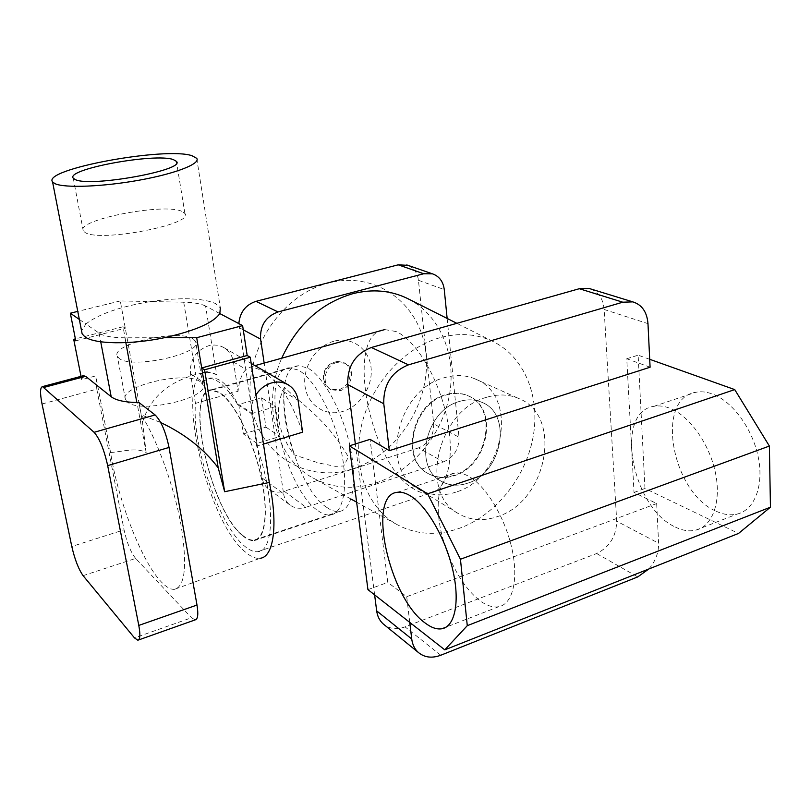 <?xml version="1.0" encoding="UTF-8"?>
<svg xmlns="http://www.w3.org/2000/svg" width="811" height="811" viewBox="0 0 811 811"><rect width="100%" height="100%" fill="white"/><g stroke="black" fill="none" stroke-linecap="round" stroke-linejoin="round"><path stroke-width="0.61" stroke-dasharray="4.05 3.04" d="M446.08 394.998C454.13 392.625 461.621 392.97 468.565 396.021C499.16 408.045 488.354 466.031 454.322 475.692C444.752 478.774 435.963 478.034 427.955 473.462C400.299 459.34 412.87 403.391 446.08 394.998M459.421 401.455C467.562 399.022 475.124 399.347 482.129 402.428C512.978 414.533 501.887 473.33 467.511 483.234C457.83 486.397 448.959 485.677 440.89 481.065C413.002 466.842 425.856 410.052 459.421 401.455C467.562 399.022 475.124 399.347 482.129 402.428C512.978 414.533 501.887 473.33 467.511 483.234C457.83 486.397 448.959 485.677 440.89 481.065C413.002 466.842 425.856 410.052 459.421 401.455M716.083 511.183C723.524 514.661 730.579 515.614 737.25 514.042C754.565 509.957 764.124 485.536 758.204 456.907C752.415 428.289 732.151 401.05 712.301 393.953C706.452 391.835 700.947 391.277 695.808 392.281C654.791 398.272 671.63 492.622 716.083 511.183M675.097 526.927C682.375 530.566 689.249 531.651 695.726 530.171C712.534 526.329 721.537 501.776 715.414 472.701C709.422 443.637 689.34 415.749 669.916 408.278C664.199 406.058 658.846 405.409 653.848 406.341C614.049 411.836 631.627 507.422 675.097 526.927M448.98 556.275C457.759 577.077 468.434 592.152 481.014 601.478C487.431 605.929 493.341 607.662 498.755 606.679C512.805 604.134 518.898 579.064 511.741 547.871C504.685 516.708 485.688 485.667 468.697 476.31C463.699 473.523 459.107 472.428 454.941 473.036C437.352 475.134 433.135 509.338 444.529 544.059M456.005 492.095C441.975 496.697 429.151 495.501 417.513 488.526C379.153 467.896 397.522 389.219 444.306 377.723C455.265 374.55 465.494 374.935 475.003 378.869C519.283 395.261 504.462 478.044 456.005 492.095M486.559 397.329C438.173 409.748 418.486 492.206 457.87 513.292C469.802 520.439 483.011 521.544 497.488 516.587C547.476 501.411 563.584 415.019 518.188 398.262C508.426 394.227 497.893 393.923 486.559 397.329M649.702 359.303L638.135 355.177L644.968 488.465L738.527 533.445M590.945 289.02C598.832 292.376 603.232 299.188 604.134 309.478L616.705 521.189C616.309 536.314 609.619 547.09 596.632 553.528L405.034 626.873C397.258 629.681 390.426 629.062 384.526 624.997M650.087 367.231L626.761 358.746L634.02 492.47L656.677 503.56L658.593 543.218L616.705 521.189M374.621 594.879L355.36 443.972M409.758 622.402L406.706 596.693L387.77 582.399L370.08 439.349M648.83 568.987C655.511 561.263 658.765 552.676 658.593 543.218M656.677 503.56L406.706 596.693M626.761 358.746L638.135 355.177M634.02 492.47L644.968 488.465M367.941 589.638L387.77 582.399M242.641 535.311C246.818 538.849 250.599 540.44 253.995 540.075C265.501 539.011 268.846 510.585 260.402 474.141C252.059 437.737 233.69 401.749 219.619 392.848L211.61 390.243C183.945 390.263 210.444 510.474 242.641 535.311M326.721 507.362C331.314 510.636 335.551 511.994 339.434 511.437C352.592 509.734 357.773 481.491 349.957 446.009C342.262 410.569 323.143 376.03 307.531 367.92L298.519 365.751C266.92 367.028 291.2 484.603 326.721 507.362M195.481 403.391L190.494 373.78C189.581 359.993 195.593 350.656 208.539 345.77C214.124 344.371 219.274 345.01 223.998 347.686C229.199 350.899 232.341 355.664 233.446 361.98L238.039 391.277L195.481 403.391C191.639 444.763 218.869 525.001 244.354 545.945C249.291 550.213 253.772 552.119 257.797 551.673C274.787 551.592 275.324 498.228 256.702 446.151L263.463 444.093M302.594 432.182C297.008 416.509 290.612 402.976 283.424 391.581C275.02 380.592 267.062 373.273 259.55 369.613L251.511 366.592L246.047 369.441C241.81 373.678 239.144 380.957 238.039 391.277M395.92 331.496L384.769 329.58C343.884 332.652 369.177 464.49 413.792 489.003C419.672 492.622 425.187 493.99 430.337 493.108C447.297 490.412 455.366 457.972 446.942 417.888C438.66 377.845 415.567 339.657 395.92 331.496M202.415 381.586L210.282 378.048C220.43 377.196 229.604 386.107 237.816 404.76C226.766 386.938 217.084 378.179 208.792 378.463L202.415 381.586L190.494 373.78M256.702 446.151L251.724 413.863C250.812 407.254 252.231 400.908 255.972 394.845M257.026 443.414L243.361 433.936L238.738 404.456L261.558 397.866L275.598 406.585L279.998 436.44L257.026 443.414L252.403 413.387L238.738 404.456M243.361 433.936L265.967 427.164L261.558 397.866M265.967 427.164L279.998 436.44M275.598 406.585L252.403 413.387M333.797 341.279C315.905 346.044 302.239 367.393 305.037 386.31C307.572 405.307 325.495 416.834 342.901 411.4C360.358 406.24 373.364 385.752 371.012 367.221C368.924 348.618 351.66 336.22 333.797 341.279M352.866 468.778C307.744 483.954 258.891 455.387 251.157 404.223C242.702 353.251 280.464 294.657 328.85 282.938C377.125 270.448 421.345 305.078 425.957 353.505C431.239 401.79 398.12 454.312 352.866 468.778M323.792 379.761L325.515 384.84L329.803 389.027L338.846 389.888C346.662 386.725 350.433 380.805 350.139 372.148C349.48 367.677 347.321 364.484 343.682 362.547L337.792 361.422L335.196 361.878C327.269 365.031 323.457 370.992 323.792 379.761M336.565 362.588C324.653 365.345 320.821 384.84 331.152 389.777L340.204 390.628C352.258 387.709 355.826 367.88 345.07 363.247L336.565 362.588M284.397 387.202C273.895 409.079 277.149 431.604 294.15 454.799L318.632 462.98L335.531 466.355L343.773 465.96L348.416 456.978C326.265 418.973 303.831 406.473 284.397 387.202C282.167 406.646 285.421 429.171 294.15 454.799M439.704 337.781C403.422 348.01 370.455 384.86 361.321 426.343C352.086 467.835 367.515 508.132 396.843 524.484C416.104 534.773 436.896 536.071 459.208 528.377C495.268 515.482 525.315 478.206 532.969 437.707C540.653 397.238 524.818 356.952 492.835 341.411C476.665 333.757 458.955 332.54 439.704 337.781M408.947 299.229C440.839 316.016 456.735 356.11 449.314 395.626C441.914 435.172 412.241 470.917 376.192 482.88C353.647 490.077 332.5 488.394 312.732 477.821C276.561 458.661 261.294 404.527 281.721 358.209M453.785 475.378C444.215 478.46 435.426 477.72 427.427 473.148C399.782 459.026 412.343 403.118 445.533 394.734C453.572 392.362 461.064 392.706 468.008 395.758C498.593 407.781 487.796 465.727 453.785 475.378M407.974 265.349C413.965 268.005 417.452 272.972 418.435 280.282L433.703 423.91C433.875 435.446 428.826 443.435 418.547 447.885L443.435 461.915L306.011 507.27L284.174 491.192C278.102 493.007 272.749 492.165 268.127 488.648C264.923 486.002 262.957 482.464 262.217 478.024L238.829 323.609M418.547 447.885L284.174 491.192M447.145 318.439L459.016 437.2L433.703 423.91M262.217 478.024L283.617 493.869L264.163 363.085M283.617 493.869C284.347 498.42 286.344 502.05 289.618 504.756C294.322 508.335 299.786 509.176 306.011 507.27M443.435 461.915C453.937 457.282 459.127 449.041 459.016 437.2M181.755 211.286C163.406 202.709 74.825 220.055 83.269 230.983L85.307 232.656C100.807 242.479 195.127 223.988 184.908 213.496L181.755 211.286M196.738 158.348L220.349 307.896L215.523 303.537C202.263 297.901 180.62 297.242 150.582 301.55L120.292 300.942L142.523 422.308L146.162 452.558C136.37 447.023 122.349 451.828 110.58 452.497C117.869 500.012 141.621 561.607 161.318 581.923C166.275 587.144 170.655 589.617 174.456 589.344C185.334 586.444 187.453 564.578 180.802 523.734C173.666 485.069 156.949 439.369 141.256 414.887L160.74 422.561M242.712 535.767C246.919 539.335 250.741 540.937 254.157 540.572C265.734 539.497 269.11 510.889 260.605 474.192C252.201 437.534 233.7 401.303 219.538 392.352L211.489 389.746C183.641 389.767 210.302 510.748 242.712 535.767M318.003 510.727C322.575 514.062 326.803 515.451 330.675 514.914C343.742 513.262 348.781 484.806 340.833 448.98C333.017 413.184 313.837 378.281 298.286 370.039L289.334 367.809C257.918 368.985 282.583 487.583 318.003 510.727M219.822 313.573L205.589 306.061L216.679 374.672L207.352 371.712C172.743 371.691 205.244 520.013 245.338 551.987C250.781 556.741 255.718 558.84 260.138 558.282L174.456 589.344M216.679 374.672C212.989 372.513 207.788 372.067 201.077 373.313L195.786 374.459C167.502 382.488 149.751 398.434 142.523 422.308M195.198 619.878L191.518 617.759L134.504 637.912M83.097 575.668L135.619 558.424L191.518 617.759M135.619 558.424C130.753 552.271 126.891 542.741 124.053 529.847L71.794 546.472M42.04 404L96.803 389.138L124.053 529.847M96.803 389.138L95.779 375.899L81.668 379.67L83.249 375.757M110.58 452.497L95.779 375.899M138.995 402.56L141.256 414.887M205.589 306.061C200.966 303.719 193.667 302.432 183.712 302.209L150.582 301.55C120.119 306.619 98.557 314.1 85.905 323.995L99.084 333.118C103.686 336.17 112.313 337.721 124.945 337.792L164.217 337.741M75.768 340.823L125.289 328.212L123.049 326.762L146.162 452.558M81.009 376.355L81.668 379.67M123.049 326.762L75.382 338.866M79.336 319.443L85.905 323.995L81.556 330.868M120.292 300.942L77.765 311.383M193.13 338.907C178.562 328.668 110.002 344.209 117.392 356.424L119.166 358.401C132.061 369.593 203.966 353.292 195.603 341.39L193.13 338.907M200.236 381.667C185.628 370.363 117.93 386.431 125.482 399.793L127.286 401.952C140.252 414.269 211.195 397.441 202.73 384.404L200.236 381.667M604.134 309.478L647.979 323.65M440.768 655.237L405.034 626.873M596.632 553.528L637.75 576.915M283.424 391.581L298.083 400.269M233.446 361.98L246.047 369.441M237.816 404.76L251.724 413.863M418.435 280.282L444.266 289.588M243.27 329.844L239.073 327.614M183.712 302.209L195.786 374.459M124.945 337.792L125.837 342.617M99.084 333.118L100.726 341.786M468.008 395.758L468.565 396.021M695.726 530.171L737.25 514.042M498.755 606.679L446.162 627.106M417.513 488.526L457.87 513.292M475.003 378.869L518.188 398.262M454.941 473.036L397.542 492.277M653.848 406.341L695.808 392.281M427.427 473.148L427.955 473.462M339.434 511.437L253.995 540.075M223.998 347.686L251.187 363.419M251.511 366.592L254.999 365.629M208.792 378.463L210.282 378.048M257.797 551.673L430.337 493.108M298.519 365.751L211.61 390.243M329.803 389.027L331.152 389.777M337.792 361.422C327.847 363.115 323.052 369.015 323.417 379.102L325.515 384.84M396.843 524.484L356.627 502.171M350.96 499.029L312.732 477.821M492.835 341.411L456.867 323.325M289.618 504.756L268.127 488.648M343.682 362.547L345.07 363.247M83.269 230.983L73.274 178.238M254.157 540.572L330.675 514.914M207.352 371.712L201.077 373.313M211.489 389.746L289.334 367.809M138.539 639.97L137.829 640.224M184.908 213.496L176.626 162.707M125.482 399.793L117.392 356.424M202.73 384.404L195.603 341.39"/><path stroke-width="1.22" d="M425.096 622.96C431.229 627.663 436.825 629.6 441.883 628.768C455.032 626.629 460.182 601.458 452.71 569.657C445.34 537.896 426.718 505.912 410.538 495.967C405.774 493.017 401.445 491.78 397.542 492.277C366.43 494.244 388.773 597.302 425.096 622.96M444.783 649.844L467.278 625.676L460.445 559.245L427.63 493.808L349.338 445.857L367.941 589.638L444.783 649.844L738.527 533.445L770.45 507.179L769.375 446.05L734.725 389.594L649.702 359.303M371.408 347.483L408.47 364.849L622.777 302.199L632.823 301.874C641.957 304.723 647.006 311.982 647.979 323.65L650.087 367.231L389.351 450.673L383.775 403.766L347.777 384.596C347.209 366.339 355.086 353.971 371.408 347.483L579.307 288.716L589.11 288.463L590.945 289.02M384.526 624.997L383.157 623.882C379.568 620.608 377.409 616.269 376.669 610.865L374.621 594.879M355.36 443.972L347.777 384.596M376.669 610.865L411.724 638.977L409.758 622.402M349.338 445.857L370.08 439.349L389.351 450.673M408.47 364.849C391.571 371.742 383.339 384.718 383.775 403.766M411.724 638.977C412.444 644.583 414.634 649.053 418.294 652.409C424.477 657.549 431.969 658.491 440.768 655.237L637.75 576.915L648.83 568.987M427.63 493.808L734.725 389.594M467.278 625.676L770.45 507.179M460.445 559.245L769.375 446.05M444.529 544.059L448.98 556.275M255.972 394.845C259.925 388.844 265.106 384.88 271.533 382.934C277.565 381.312 283.1 381.93 288.138 384.789C293.673 388.226 296.998 393.376 298.083 400.269L302.594 432.182L263.463 444.093M281.721 358.209C297.181 324.582 320.892 303.081 352.846 293.673C372.31 288.817 390.324 290.338 406.909 298.205L408.947 299.229M238.829 323.609C239.914 312.245 245.632 304.824 255.982 301.337L278.031 311.941L423.727 273.753L432.445 273.834C439.238 276.237 443.181 281.488 444.266 289.588L447.145 318.439M255.982 301.337L398.231 264.822L407.974 265.349M264.163 363.085L260.595 339.099L243.27 329.844M278.031 311.941C265.724 316.543 259.915 325.596 260.595 339.099M173.28 159.564C155.013 152.772 65.133 169.235 73.274 178.238L75.291 179.596C90.619 187.523 186.449 169.945 176.413 161.359L173.28 159.564M55.097 183.722C64.9 188.243 103.463 186.723 139.705 180.093C176.028 173.513 200.722 163.69 196.738 158.348L192.035 155.732C165.789 146.527 41.716 169.225 52.573 181.948L55.097 183.722M81.556 330.868L82.134 333.848L84.8 336.747C94.228 344.229 130.368 344.888 164.217 337.741C194.833 330.908 213.364 322.849 219.822 313.573L220.349 307.896M164.217 337.741L196.698 337.711L242.621 325.606L219.822 313.573M196.698 337.711L201.696 367.961L247.183 355.502L250.254 357.245L269.303 482.454C278.335 525.183 273.601 557.167 260.138 558.282M160.74 422.561C185.141 434.169 204.291 449.274 218.21 467.876L201.696 367.961L204.595 369.786L250.254 357.245M218.21 467.876L224.657 491.719L269.303 482.454M138.793 625.423L197.002 605.047L169.033 447.439L107.681 465.626C104.112 449.618 99.581 438.518 94.096 432.314L42.507 386.604C40.074 387.293 39.921 393.092 42.04 404L71.794 546.472C74.815 559.539 78.586 569.271 83.097 575.668L134.504 637.912L137.829 640.224C140.161 639.686 140.475 634.749 138.793 625.423L107.681 465.626M197.002 605.047C198.482 614.262 197.884 619.209 195.198 619.878L138.539 639.97M94.096 432.314L155.104 414.948L138.995 402.56L136.846 402.52C124.377 402.215 115.821 400.279 111.188 396.731L85.642 376.324L44.058 387.405M155.104 414.948C161.075 420.868 165.718 431.695 169.033 447.439M242.621 325.606L247.183 355.502M204.595 369.786L224.657 491.719M75.382 338.866L73.7 339.292L81.009 376.355M77.765 311.383L70.334 313.208L79.336 319.443M70.334 313.208L75.768 340.823L73.7 339.292M83.249 375.757L85.642 376.324M622.777 302.199L579.307 288.716M423.727 273.753L398.231 264.822M125.837 342.617L136.846 402.52M100.726 341.786L111.188 396.731M446.162 627.106L441.883 628.768M418.294 652.409L383.157 623.882M632.823 301.874L589.11 288.463M251.187 363.419L287.895 384.657M254.999 365.629L384.769 329.58M356.627 502.171L350.96 499.029M456.867 323.325L406.909 298.205M432.445 273.834L406.767 264.933M83.949 375.574L42.507 386.604M52.573 181.948L82.134 333.848M176.626 162.707L176.413 161.359"/></g></svg>
